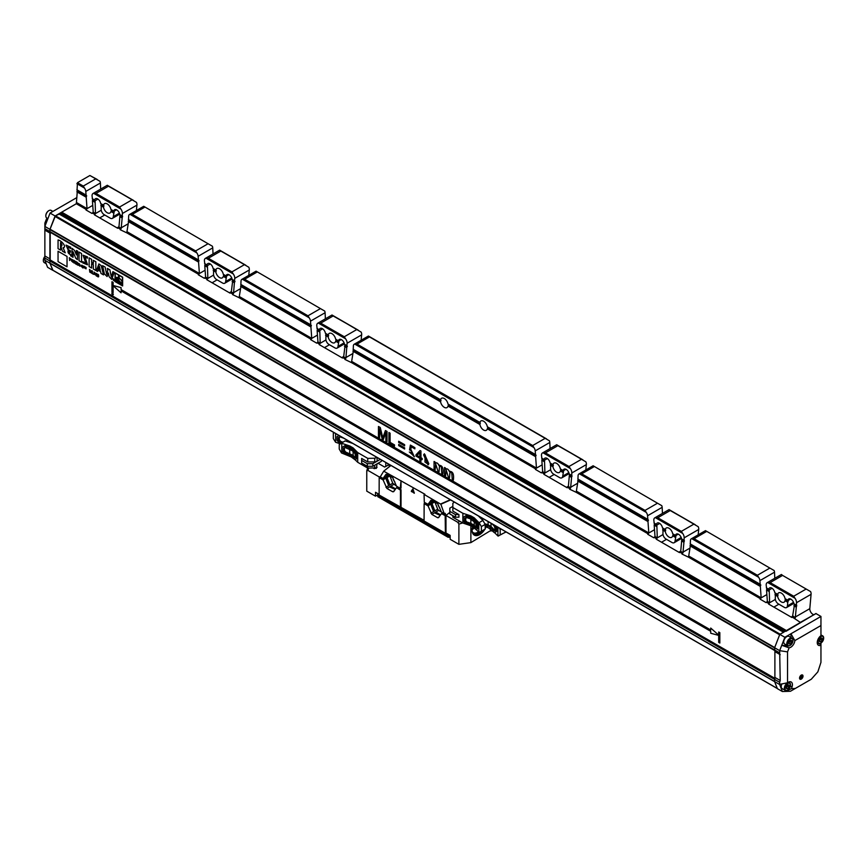 <?xml version="1.0" encoding="UTF-8"?>
<svg xmlns="http://www.w3.org/2000/svg" width="867" height="867" viewBox="0 0 867 867"><rect width="100%" height="100%" fill="white"/><g stroke="black" fill="none" stroke-linecap="round" stroke-linejoin="round"><path stroke-width="1.3" d="M505.873 532.067L497.929 535.979L497.929 527.244M494.418 532.696L496.618 531.46L494.418 532.696L487.221 526.843L487.221 525.348L490.148 527.038L494.092 531.059L494.916 530.517M490.148 528.534L490.148 527.038M495.967 526.106L496.618 527.808L495.718 528.296L494.569 525.294M496.618 531.46L496.618 527.808M494.558 532.631L497.929 535.979M485.195 526.453L490.375 528.751M498.146 536.099L505.808 531.991M501.072 529.054L500.183 529.553L500.183 534.928M500.183 529.553L499.305 528.036M495.718 531.904L495.718 528.296M491.914 523.766L494.092 525.901L494.916 528.003L494.916 530.615L494.092 531.059M487.221 526.843L485.195 526.139M485.195 524.698L487.221 525.348M480.383 518.011L484.176 519.3M491.025 523.256L491.025 526.475L494.916 530.463M488.099 521.566L488.099 524.784L491.025 526.475M484.794 523.733L488.099 524.784M470.857 519.225L470.857 523.321L466.923 522.053L466.088 522.573L464.636 520.796L464.636 518.195L466.088 517.382L470.044 518.748L470.044 517.48L465.46 516.017L463.216 517.35L466.251 515.486L470.857 516.96L470.857 515.887L462.88 513.297L452.856 507.509L452.856 503.348L454.254 502.026M474.227 521.49L474.227 525.261L470.857 523.321M470.044 518.748L475.701 522.931L476.536 527.667L475.701 528.122L476.536 527.57L474.227 525.261M466.143 517.404L465.514 520.33L466.923 522.053M465.514 517.762L464.636 518.195M464.636 520.796L465.514 520.33M475.701 528.122L473.415 525.781L466.088 522.573M473.415 520.699L473.415 519.431L470.044 517.48M476.059 529.639L478.205 528.437L476.059 529.639L473.415 527.06L473.415 525.781M473.415 527.06L470.044 525.109L470.044 523.841M477.359 528.859L477.359 525.51L476.059 522.129L473.415 519.431M470.044 525.109L465.46 523.527L463.216 520.688L463.216 517.35M478.205 528.437L478.205 525.055L477.359 525.51M476.059 522.129L476.883 521.62L478.205 525.055M485.195 529.098L479.115 532.403L485.195 529.098L485.195 524.437L481.358 526.562L479.115 522.671L482.876 520.417L485.195 524.437M481.358 531.103L481.358 526.562M470.857 516.96L474.227 518.91L474.227 517.837L470.857 515.887M466.251 515.486L465.46 516.017M474.227 518.91L476.883 521.62M478.346 515.93L482.876 520.417M473.859 527.494L470.857 525.575M479.115 532.403L476.146 529.596M478.833 532.24L478.833 522.508L474.227 517.837M470.857 525.76L462.88 523.029L462.88 513.297M462.88 523.029L452.856 517.241L452.856 515.681M458.936 514.597L455.468 514.597L455.468 517.187L458.936 517.187L458.936 514.597L452.856 511.086L452.856 507.509M455.468 514.597L449.832 511.335L449.832 508.138L452.856 506.393M455.468 517.187L449.832 513.936L449.832 511.335M58.046 251.246L58.046 261.628L67.03 266.819L67.052 256.426L58.046 251.246L67.03 256.437L67.03 266.819M60.538 250.097L58.046 248.656L58.067 239.942C61.774 240.549 67.138 247.453 63.096 247.691L65.263 252.796L62.435 251.181L60.69 245.903C62.457 245.87 62.413 244.765 60.538 242.597L60.538 250.097L60.56 242.587M64.006 247.659L63.063 247.702L65.263 252.796M58.046 239.953C61.752 240.56 67.117 247.463 63.063 247.702M61.644 246.098L60.69 245.903L61.655 246.087M68.255 247.236L68.114 249.468L70.476 250.834L70.476 252.124L68.092 250.769C67.702 252.59 68.623 253.923 70.856 254.746L70.834 256.036L66.033 245.133L70.747 247.258L70.726 248.558L68.19 247.29L68.092 249.49L70.476 250.834M70.455 250.845L70.455 252.134M68.092 250.769C67.68 252.6 68.601 253.933 70.834 254.757L70.856 254.746M70.834 254.757L70.834 256.036M66.055 245.112L70.747 247.258M70.726 247.268L70.726 248.558M69.577 260.501L69.577 259.32L70.66 259.916L69.598 258.203L70.823 258.897L69.306 257.716L69.598 259.309M70.628 259.623L69.577 258.214M70.801 258.919L69.284 257.737M71.614 261.162L71.614 259.591L72.839 260.534L72.698 261.801L71.614 261.162L71.625 259.591M72.709 262.192C73.522 260.761 73.088 259.786 71.397 259.276L72.947 262.116M71.419 259.266L71.43 259.255C73.11 259.775 73.543 260.75 72.741 262.181M72.709 261.801L71.636 261.14M75.082 261.997L73.955 261.552L73.955 260.685M73.923 261.563L73.923 260.707L75.061 262.007L73.955 261.552M73.923 263.015L73.923 261.856L75.613 263.98L74.79 262.333C75.884 262.051 75.494 261.357 73.63 260.241L73.955 261.845M73.63 260.241L73.652 260.23C75.527 261.346 75.906 262.04 74.811 262.322L75.613 263.98M76.426 250.487L77.672 251.202L77.391 259.645L75.722 258.214L73.045 251.733L73.045 257.315L71.798 256.589L72.124 248.374L74.584 250.541L76.426 254.909L76.448 250.476L77.705 251.192L77.401 259.634M73.066 251.723L73.045 257.315M72.145 248.363L74.605 250.53L76.448 254.898M76.404 262.159L76.708 264.619L76.73 262.311L77.466 262.441L76.404 262.159M76.708 264.619L76.708 262.322M77.445 262.452L75.667 261.422M77.607 263.254L77.878 265.291L77.9 263.395M77.878 265.291L77.878 263.416M78.539 264.782L79.493 265.129C78.193 262.907 78.355 262.734 79.981 264.608L79.959 264.63C78.333 262.744 78.171 262.918 79.471 265.139L78.236 264.663L80.024 265.801C78.691 263.828 78.572 263.395 79.666 264.489L79.959 264.63C78.333 262.744 78.171 262.918 79.471 265.139L78.258 264.652L79.862 266.18M78.691 263.579L79.666 264.489M78.258 264.652L80.046 265.779C78.713 263.817 78.594 263.384 79.688 264.478M81.531 262.213L79.038 260.772L79.038 252.069L81.552 253.5L81.552 262.202L81.531 253.511L79.038 252.069M80.284 265.584L81.151 266.061M81.671 266.592L82.636 266.938C81.335 264.717 81.498 264.543 83.113 266.429L83.091 266.44C81.476 264.554 81.314 264.728 82.614 266.949L81.368 266.472L83.156 267.61C81.823 265.638 81.704 265.204 82.809 266.299L83.091 266.44C81.476 264.554 81.314 264.728 82.614 266.949L81.39 266.462L83.189 267.6C81.845 265.627 81.736 265.194 82.831 266.288M82.972 268.011L81.39 266.462M81.834 265.389L82.809 266.299M84.283 267.838L84.695 266.635L83.666 266.039L84.077 267.719L84.305 266.592M84.717 266.83L83.666 266.039M87.437 256.892L87.415 258.193L84.988 257.011L87.502 264.793L82.766 262.929L82.766 261.639L85.833 263.156L83.059 255.212L87.437 256.892L87.415 258.193M84.999 257L87.524 264.782M82.766 261.639L85.822 263.156M83.08 255.201L87.415 256.903M84.825 266.711L84.825 268.152L85.042 267.025L86.061 268.857L86.082 267.404L85.454 268.217L85.161 266.873M85.02 268.261L85.02 267.036M85.551 268.564L85.866 267.545M86.061 268.857L86.082 267.404M85.454 268.217L85.139 266.884M91.631 263.644L91.631 268.011L89.117 266.592L89.138 257.878L91.631 259.32L91.631 262.365L93.354 263.351M89.117 257.889L91.609 259.331L91.609 262.376L93.322 263.362L93.322 260.317L95.825 261.769L95.825 270.461L93.322 269.019L93.322 264.652L91.609 263.655L91.609 268.033M93.322 260.317L95.847 261.747L95.825 270.461M98.361 269.128L100.247 270.211L99.347 266.169L98.361 269.128L100.269 270.201M99.326 266.136L98.383 269.117M98.036 270.114L97.548 271.458L96.41 270.797L98.914 263.915L101.211 265.616L103.531 274.882L101.016 273.463L100.583 271.609L98.014 270.125L97.548 271.458M98.914 263.915L101.211 265.616M101.19 265.627L103.509 274.904M104.354 273.885L102.631 265.67L105.145 267.112L106.674 274.232L107.757 270.515L107.356 268.423L109.881 269.854L111.323 277.017L112.894 271.62L114.173 272.336L111.756 279.402L109.101 276.703L108.397 272.997L107.107 276.551L104.354 273.885M102.609 265.681L105.145 267.112M105.124 267.134L106.641 274.243M107.356 268.423L109.881 269.854M109.86 269.865L111.355 277.05M112.894 271.62L114.151 272.346L111.756 279.402M108.364 272.975L107.107 276.551M113.599 278.914L114.097 280.659M112.981 278.675L114.238 280.832M113.436 279.217L113.772 279.759M114.021 280.594L113.263 280.149L113.263 278.979L113.761 279.9M113.263 278.979L113.924 279.933M118.562 280.247L118.584 279.608L119.137 280.561M118.725 279.662L119.126 278.209C121.965 280.409 122.724 282.176 121.413 283.509L118.346 280.886L118.367 277.765L118.703 279.673L119.158 278.199M118.346 280.886L118.346 277.776M121.618 283.411L118.367 280.875M118.259 277.743L118.259 280.854L118.259 277.743M118.28 280.832L117.999 277.624M117.858 277.581L117.858 280.68L117.858 277.581M117.89 280.67L117.641 277.505M117.511 277.473L117.511 280.561L117.511 277.473M117.305 280.518L117.305 277.429M117.143 280.485L116.98 277.375M116.796 277.375L116.655 280.464L116.796 277.375M116.817 280.442L116.655 277.386M116.438 277.418L116.416 280.485L116.438 277.418M116.438 280.485L116.395 277.429M120.188 282.317L121.282 283.542L116.395 280.724L120.188 282.317M121.304 283.531L116.416 280.702M116.145 277.516L116.145 280.344L116.145 277.516M116.167 280.323L116.102 277.548M122.496 285.677L115.224 281.482L115.224 273.083L118.486 274.991L118.551 277.689L115.95 277.332L121.781 283.574M121.282 283.758C123.006 282.479 122.29 280.572 119.137 278.036L119.213 275.381L122.475 277.299L122.475 285.687L115.203 281.493L115.203 273.094M121.304 283.747C123.027 282.469 122.312 280.561 119.158 278.025L119.191 275.403M122.626 285.958L122.659 277.191L115.051 272.834L115.051 281.58L122.626 285.958L122.659 277.191M122.626 277.212L115.051 272.834M118.541 277.668L115.972 277.321M89.507 269.409L89.789 272.173L89.81 269.951L90.71 272.704L91.382 270.894L91.674 273.235L91.674 270.634L90.591 272.26L89.951 269.67M89.789 272.173L89.789 269.962M90.71 272.704L91.36 270.905M91.653 273.246L91.674 270.634M90.612 272.249L89.973 269.659M92.119 270.916L92.119 273.517L93.517 274.319L92.433 273.365L92.433 271.078M93.517 274.319L92.433 273.365M92.411 273.376L92.411 271.089M94.08 273.907C95.121 274.644 95.132 274.481 94.091 273.441L94.069 273.452C95.11 274.503 95.099 274.655 94.059 273.918L93.766 273.788C95.348 275.175 95.478 274.958 94.135 273.116L94.254 272.487L95.175 272.997L94.026 272.054L94.091 273.441C95.11 274.503 95.099 274.655 94.059 273.918L93.788 273.766C95.37 275.164 95.5 274.937 94.156 273.105L94.275 272.476M94.156 273.105L94.135 273.116C95.478 274.958 95.348 275.175 93.766 273.788L93.788 273.766M95.175 272.997L94.026 272.054M96.389 275.067L95.695 274.666L96.389 273.896L96.389 275.067L95.717 274.644L96.421 273.885M96.671 276.139L96.692 273.528L95.413 274.503L96.389 275.977L96.692 275.511M96.974 275.695L96.443 273.419M97.689 276.27L97.7 274.557C98.61 275.706 98.6 276.27 97.668 276.291L98.242 276.703L97.7 274.557M97.332 274.503C97.299 276.508 97.733 277.245 98.643 276.736C98.665 274.676 98.231 273.939 97.332 274.503L97.559 274.221M98.665 276.725L98.665 276.725C98.686 274.666 98.253 273.929 97.364 274.492M113.23 294.108L111.8 293.328L112.612 295.56L113.339 294.357L111.81 293.328M112.634 295.539L113.209 294.119M113.1 292.764L113.1 285.752L121.066 292.818L121.066 290.878L710.723 631.306L710.723 633.257L718.689 635.392L718.689 642.393L719.838 643.032L719.838 632.65L718.689 632.021L718.689 635.132L710.723 628.066L710.723 630.016L121.066 289.578L121.066 287.627L113.1 285.492L113.1 282.382L111.973 281.732L111.973 292.114L113.1 292.764L113.122 285.774M111.973 281.732L113.122 282.371L113.122 285.481L121.087 287.616L121.087 289.567L710.723 629.984M121.066 292.818L121.087 290.889M719.816 643.043L719.838 632.65L718.689 632.021M718.689 635.099L710.723 628.066M378.445 436.87L378.467 426.488L380.234 427.529L382.791 437.889L385.425 430.531L387.018 431.452L387.018 441.823L385.869 441.162L385.869 432.481L383.257 439.656L382.195 439.038L379.594 428.699L379.594 437.542L378.445 436.87M379.594 437.542L379.616 428.688M383.257 439.656L385.902 432.47M387.018 441.823L387.018 431.452M385.425 430.531L387.04 431.441M378.467 426.488L380.255 427.518L382.813 437.878M388.893 442.907L388.915 432.514L390.085 433.218L390.085 442.365L394.507 444.923L394.507 446.147L388.893 442.907M394.507 446.147L394.507 444.923M390.085 442.365L394.528 444.912M390.085 433.218L390.107 442.354M388.915 432.514L390.107 433.197M398.679 442.452L404.607 445.876L404.607 444.695L398.679 441.26L398.679 442.452M404.629 445.866L404.607 444.695M404.629 444.673L398.679 441.26M409.322 451.978L413.494 455.619L410.795 450.45L409.517 449.908L410.384 445.074L414.86 447.665L414.86 448.878L411.272 446.808L410.785 449.323L414.328 456.822L410.481 452.541M411.294 446.798L410.806 449.301L414.35 456.811M414.86 448.878L414.881 447.643L410.384 445.074M410.503 452.52L413.505 455.619M419.834 452.444L419.834 457.126L417.027 455.5L419.834 452.444M419.866 457.104L417.049 455.478L419.866 452.433M420.939 461.407L420.939 458.925L422.153 459.629L422.153 458.459L420.939 457.754L420.939 451.035L420.04 450.515L415.943 454.872L415.943 456.042L419.834 458.285L419.834 460.778L420.961 461.396L420.961 458.914M422.153 459.629L422.175 458.448L420.961 457.743L420.939 451.035M420.062 450.504L420.961 451.024M398.679 445.605L404.629 449.019L404.629 447.827L398.701 444.403L398.679 445.605M404.607 449.03L404.629 447.827M404.607 447.838L398.679 444.413M427.258 463.661L424.96 461.992L425.177 454.969L427.247 463.672L424.938 462.003L425.198 454.969M423.616 454.872L428.038 464.875L428.818 463.791L424.397 453.799L423.616 454.872M428.06 464.864L428.84 463.78L424.397 453.799M434.064 461.472L434.064 468.982L435.169 469.621L435.668 463.845L437.933 471.225L439.038 471.854L439.493 466.067L441.292 466.782L441.791 473.447L442.885 474.076C443.644 468.082 442.311 465.189 438.865 465.384C437.857 463.097 436.578 462.339 435.05 463.097L435.05 462.035L434.064 461.472L435.05 462.035M435.678 463.834L435.169 469.621M439.504 466.056L439.038 471.854M439.244 465.07L438.865 465.384C442.333 465.178 443.666 468.072 442.907 474.065L442.885 474.076M435.386 462.815L435.071 462.024M438.886 465.373C437.878 463.086 436.6 462.328 435.071 463.076M444.522 467.508L444.522 475.029L445.627 475.658L446.137 469.881L448.391 477.262L449.496 477.901L449.951 472.103L451.75 472.818L452.249 479.484L453.343 480.123C454.102 474.13 452.769 471.225 449.323 471.42C448.315 469.145 447.036 468.375 445.508 469.134L444.543 467.497L445.53 468.061L445.53 469.123C447.058 468.364 448.337 469.123 449.344 471.41L449.724 471.095M445.649 475.647L446.147 469.871M449.962 472.092L449.496 477.901M449.344 471.41C452.791 471.214 454.135 474.108 453.365 480.112L453.343 480.123M473.36 527.201A8.627 4.985 -60 0 1 472.309 528.014M474.412 528.025A9.104 5.256 -60 0 1 472.114 529.574M478.465 531.883A9.104 5.256 -60 0 1 473.328 532.696A9.104 5.256 -60 0 1 472.287 531.72M479.624 532.143A9.743 5.625 -60 0 1 478.335 533.021A9.743 5.625 -60 0 1 472.688 532.891M480.914 531.46A10.328 5.961 -60 0 1 473.729 534.278M485.585 526.583A10.328 5.961 -60 0 1 485.195 527.461M483.764 529.932A10.328 5.961 -60 0 1 474.227 534.636A10.328 5.961 -60 0 1 472.092 530.062M377.817 493.616L377.99 496.693M448.055 534.17L448.001 535.026L377.687 494.428L377.665 495.469L447.99 536.077L448.044 537.237L377.795 496.672M450.146 537.237L448.087 537.237L450.146 537.182M486.116 526.768A10.729 6.188 -60 0 1 485.195 528.664M484.816 529.325A10.729 6.188 -60 0 1 476.633 535.633A10.729 6.188 -60 0 1 472.092 530.225A10.729 6.188 -60 0 1 472.602 526.768M376.755 467.638L376.148 468.44L373.482 468.213M374.23 468.7L373.677 468.223M442.192 512.625L441.986 513.275L445.974 515.735L445.974 532.967L450.136 535.372L450.179 539.307L458.892 544.335L470.879 542.612L490.917 530.387L490.928 531.038L490.364 530.712M449.54 535.026L448.001 535.026L447.99 536.077L450.136 536.077M395.569 488.977A9.136 5.278 60 0 1 391.483 486.474L395.645 488.869M395.233 489.454L390.313 487.243L391.483 486.474M387.354 478.346L389.597 484.122A9.136 5.278 60 0 1 387.354 478.346L386.129 479.137L388.318 484.761L389.597 484.122M440.512 514.922A9.136 5.278 60 0 1 436.426 512.419L440.588 514.814M440.176 515.399L435.256 513.188L436.426 512.419M470.879 542.612L470.879 525.77M492.044 530.387L490.928 531.038M377.058 467.183L376.18 468.429M389.879 464.864L389.24 464.56M380.071 476.644L379.681 477.197L367.922 470.413L366.763 470.911L366.763 491.145L375.476 496.173L377.665 494.916M375.476 496.173L375.519 493.345L376.43 492.814M394.897 482.041A5.245 3.024 60 0 1 392.881 477.76M396.555 487.633L393.661 491.697L392.686 491.784L386.91 488.446L383.116 479.971L379.193 477.652L379.128 495.024L424.071 520.319M389.944 476.048L392.74 483.244L396.447 486.04M379.909 477.327L379.356 477.674L379.909 477.327L383.68 479.635L383.68 478.075L388.719 475.344M439.84 507.986A5.245 3.024 60 0 1 437.824 503.705M445.974 532.967L445.4 533.281L445.172 515.67L441.455 513.6L438.594 517.642L437.629 517.729L431.842 514.391L438.659 510.403L441.39 511.985M458.892 544.335L458.892 524.112L457.733 522.259L460.214 521.49M387.993 474.921L387.354 475.831A9.136 5.278 60 0 1 387.647 474.726M387.354 475.831L386.129 476.482L387.451 474.607M414.242 492.608L411.868 490.863L412.974 488.945M375.519 493.345L375.519 492.293L379.128 494.374M449.041 534.733L445.475 533.248M424.071 520.883L400.532 507.293M379.128 494.938L377.817 494.179M432.297 504.301L434.54 510.067A9.136 5.278 60 0 1 432.297 504.301L431.072 505.093L433.251 510.706L434.54 510.067M445.4 533.281L424.071 520.969L424.136 503.608L428.049 505.916L431.842 514.391M430.877 513.177L437.683 509.189L438.659 510.403M396.512 487.655L400.456 490.115L400.456 507.336M432.936 500.866L432.297 501.776A9.136 5.278 60 0 1 432.59 500.671M432.297 501.776L431.072 502.427L432.395 500.552M437.683 509.189L434.887 501.993M444.5 513.741L445.129 513.297L445.974 515.475L457.733 522.259M445.974 515.475L449.832 512.364M390.941 465.471L383.68 471.225L380.255 476.872L383.073 478.421L385.934 474.379L386.91 474.292L392.686 477.63L396.479 486.105L400.229 488.403L401.031 480.719L401.031 487.969L400.456 488.284L401.031 487.969M412.941 488.836L414.318 493.236L411.294 491.177L412.941 488.836M424.852 503.272L424.299 503.619L424.852 503.272L428.623 505.58L428.536 504.074M397.249 486.68L397.043 487.33M397.064 487.319L401.031 489.779L401.031 507.022M383.691 471.204L390.844 465.416L383.723 471.193L424.852 494.212L424.071 494.678L424.299 502.296L428.016 504.366L431.062 500.151L437.629 503.575L441.422 512.05L444.272 513.828L440.859 504.236L450.623 499.934M424.852 494.212L424.299 494.548L440.859 504.236M801.823 675.848L800.848 676.347L800.761 678.352L802.268 676.596L801.823 675.848M800.577 678.785A1.853 1.073 120 0 0 802.604 676.423A1.853 1.073 120 0 0 800.696 676.087A1.853 1.073 120 0 0 800.577 678.785M800.512 677.149L801.726 677.853M801.368 676.087L802.268 676.596M823.195 640.279A3.977 2.298 120 0 0 823.65 638.242A3.977 2.298 120 0 0 820.843 636.627A3.977 2.298 120 0 0 818.036 641.482A3.977 2.298 120 0 0 820.843 643.108A3.977 2.298 120 0 0 823.195 640.279M822.284 638.188L822.198 640.106L820.756 641.786L819.391 641.547L819.488 639.629L820.93 637.949L822.284 638.188M820.702 643.184A4.368 2.525 -60 0 1 820.561 643.271A4.368 2.525 -60 0 1 818.372 643.487A4.368 2.525 -60 0 1 817.559 640.572M819.814 636.671A4.368 2.525 -60 0 1 822.74 635.923A4.368 2.525 -60 0 1 823.65 637.917A4.368 2.525 -60 0 1 823.65 638.09M820.789 638.101L820.735 639.261L822.198 640.106M820.735 639.261L819.434 640.778M819.423 641.016L820.756 641.786M339.03 435.505L337.035 436.686L338.975 435.472M335.583 433.511L335.583 442.246L340.287 443.839M334.207 432.72L333.329 433.229L334.163 432.698M389.294 464.528L384.655 467.075L389.283 464.517M378.055 463.26L384.655 467.075M333.329 433.229L333.329 438.604L335.583 442.246M385.782 462.49L385.782 466.424M387.256 463.346L388.741 464.799M377.091 457.483L377.091 460.561A2.384 1.376 180 0 1 376.397 461.537A2.384 1.376 180 0 1 374.717 461.938L367.738 461.938L361.647 458.426L361.647 463.021L367.294 466.283L372.832 466.283L381.35 461.363L381.35 459.933M337.035 436.686L337.035 440.295L339.29 443.145L340.644 443.611M342.053 442.712L339.842 442.007L338.412 440.252L339.3 439.688L339.3 437.206L338.412 437.64L338.412 440.252M338.412 437.64L339.842 436.849L343.625 438.149M351.904 443.156L351.363 442.614M339.3 439.688L340.742 441.455L339.842 442.007M342.931 442.159L340.742 441.455M347.537 441.737L347.537 440.414M339.907 436.87L339.3 437.206M350.474 442.69L350.474 442.105M344.383 450.396L344.383 447.827L343.516 448.261L343.516 450.873L344.383 450.396L345.803 452.13L353.107 455.338L353.107 451.566M349.737 453.387L349.737 449.29M345.023 447.47L344.383 447.827M353.107 455.338L355.416 457.635M343.516 448.261L344.968 447.459L352.295 450.775L354.581 453.007L355.416 455.132L355.416 457.733L354.581 458.188L355.372 457.657M345.803 452.13L344.968 452.639L343.516 450.873M344.968 452.639L348.924 453.907L354.581 458.188M348.924 453.907L348.924 455.186L354.939 459.716L357.074 458.502L354.939 459.716M352.295 455.858L352.295 457.126M344.34 446.082L342.097 447.415L345.131 445.551L344.34 446.082L348.924 447.545L348.924 448.824M348.924 447.545L352.295 449.496L352.295 450.775M342.097 447.415L342.097 450.764L344.34 453.593L348.924 455.186M356.229 455.576L354.939 452.195L355.763 451.696L357.074 455.121L356.229 455.576L356.229 458.925M352.295 449.496L354.939 452.195M339.235 444.511L345.131 440.891L339.235 444.511L339.235 449.052L341.479 452.942L352.739 457.559M357.074 455.121L357.074 458.502M355.763 451.696L353.107 448.976L345.131 445.551M352.782 443.438L345.131 440.891M341.479 443.21L349.737 445.963L353.107 447.903L353.107 448.976M349.737 445.963L349.737 447.036M341.761 443.373L341.761 453.105M355.026 459.673L357.713 462.306L367.738 468.093L376.397 467.887L377.091 463.823M353.107 447.903L357.713 452.585L357.713 462.306M357.713 452.585L367.738 458.372L374.717 458.231L376.874 457.353M367.738 458.372L367.738 461.938M367.738 466.283L367.738 468.093M361.647 460.431L367.294 463.682L367.294 466.283M367.294 463.682L372.832 463.682L372.832 466.283M372.832 463.682L380.342 459.347M792.525 642.555A3.977 2.298 120 0 0 792.98 640.518A3.977 2.298 120 0 0 790.173 638.892A3.977 2.298 120 0 0 787.355 643.758A3.977 2.298 120 0 0 790.173 645.384A3.977 2.298 120 0 0 792.525 642.555M791.614 640.453L791.528 642.371L790.075 644.062L788.721 643.813L788.807 641.894L790.26 640.214L791.614 640.453M792.07 638.188L788.981 636.411A4.368 2.525 120 0 0 784.613 638.925A4.368 2.525 120 0 0 784.613 643.975L787.702 645.752A4.368 2.525 -60 0 1 787.702 640.713A4.368 2.525 -60 0 1 792.07 638.188A4.368 2.525 -60 0 1 792.98 640.193A4.368 2.525 -60 0 1 792.969 640.355M790.032 645.46A4.368 2.525 -60 0 1 789.891 645.547A4.368 2.525 -60 0 1 787.702 645.752M790.119 640.377L790.065 641.537L791.528 642.371M790.065 641.537L788.753 643.054M788.742 643.292L790.075 644.062M45.821 215.796A3.977 2.298 -60 0 1 45.821 215.634A3.977 2.298 -60 0 1 48.628 210.768A3.977 2.298 -60 0 1 48.769 210.692M52.887 211.429L51.099 210.388A4.368 2.525 120 0 0 48.91 210.605A4.368 2.525 120 0 0 45.821 215.959A4.368 2.525 120 0 0 46.731 217.964L47.891 218.636M816.01 613.598L800.317 622.376L792.416 617.163L794.54 604.483L793.934 603.768A4.368 2.525 -120 0 0 791.799 599.823A4.368 2.525 -120 0 0 788.721 598.934A4.368 2.525 -120 0 0 787.875 600.267L785.307 599.054L785.068 600.701A5.397 3.121 60 0 1 784.05 602.207A5.397 3.121 60 0 1 780.311 601.167A5.397 3.121 60 0 1 777.634 596.409L778.024 594.849L774.827 592.735A4.368 2.525 -120 0 0 772.692 588.791A4.368 2.525 -120 0 0 769.614 587.902A4.368 2.525 -120 0 0 768.769 589.235L766.58 588.249L766.19 585.225A4.769 2.753 -120 0 1 767.165 582.689L781.416 574.474L782.576 575.406L770.113 582.602L767.685 582.505A4.769 2.753 -120 0 0 767.165 582.689M120.881 209.077L93.56 193.298L95.988 193.406L119.581 207.029L120.881 209.077A4.769 2.753 60 0 1 122.377 213.52L122.323 216.284L119.809 214.561A4.368 2.525 -120 0 0 117.674 210.616A4.368 2.525 -120 0 0 114.596 209.727A4.368 2.525 -120 0 0 113.75 211.071L111.54 210.052L110.943 211.494A5.397 3.121 60 0 1 109.925 213A5.397 3.121 60 0 1 106.186 211.971A5.397 3.121 60 0 1 103.509 207.202L103.899 205.652L100.702 203.528A4.368 2.525 -120 0 0 98.567 199.583A4.368 2.525 -120 0 0 95.489 198.695A4.368 2.525 -120 0 0 94.644 200.039L92.823 199.247L92.411 200.797L93.192 211.591A4.368 2.525 60 0 1 93.203 212.177L91.978 213.423L86.006 209.977L87.036 208.622L85.79 191.423A4.368 2.525 -120 0 0 84.489 188.063L83.275 186.069L95.738 178.873L100.019 181.333A4.368 2.525 -120 0 1 100.399 182.991L100.659 189.093M136.39 210.518L136.986 204.493A4.769 2.753 60 0 0 136.487 202.39L107.811 185.571L108.451 186.21L95.988 193.406M207.43 265.421L207.852 278.415L206.823 279.727L230.08 293.154L231.305 291.951L232.768 280.149L232.161 279.434A4.368 2.525 -120 0 0 230.026 275.489A4.368 2.525 -120 0 0 226.948 274.601A4.368 2.525 -120 0 0 226.103 275.934L223.892 274.926L223.296 276.356A5.397 3.121 60 0 1 222.277 277.873A5.397 3.121 60 0 1 218.538 276.833A5.397 3.121 60 0 1 215.861 272.075L216.251 270.515L213.054 268.402A4.368 2.525 -120 0 0 210.919 264.457A4.368 2.525 -120 0 0 207.842 263.568A4.368 2.525 -120 0 0 206.996 264.901L205.176 264.121L204.764 265.67L205.555 276.454A4.368 2.525 60 0 1 205.555 277.039L204.33 278.285L198.37 274.839L199.399 273.528L198.142 256.285A4.368 2.525 -120 0 0 196.842 252.926L195.628 250.931L208.091 243.735L212.372 246.206A4.368 2.525 -120 0 1 212.751 247.854L213.022 253.955M248.753 275.392L249.349 269.355A4.769 2.753 60 0 0 248.84 267.264L220.164 250.433L220.803 251.072L208.34 258.268L205.912 258.171A4.769 2.753 -120 0 0 205.392 258.355A4.769 2.753 -120 0 0 204.417 260.891L204.807 263.915L207.105 265.237M319.782 330.294L320.205 343.278L319.175 344.589L342.443 358.017L343.657 356.814L345.131 345.012L344.513 344.297A4.368 2.525 -120 0 0 342.378 340.352A4.368 2.525 -120 0 0 339.3 339.463A4.368 2.525 -120 0 0 338.455 340.796L336.244 339.788L335.648 341.23A5.397 3.121 60 0 1 334.629 342.736A5.397 3.121 60 0 1 330.891 341.706A5.397 3.121 60 0 1 328.214 336.938L328.615 335.388L325.407 333.264A4.368 2.525 -120 0 0 323.272 329.319A4.368 2.525 -120 0 0 320.194 328.43A4.368 2.525 -120 0 0 319.349 329.763L317.528 328.983L317.127 330.533L317.907 341.327A4.368 2.525 60 0 1 317.907 341.912L316.693 343.148L310.722 339.701L311.752 338.358L310.494 321.158A4.368 2.525 -120 0 0 309.194 317.799L307.98 315.794L320.443 308.598L324.724 311.069A4.368 2.525 -120 0 1 325.103 312.727L325.374 318.828M361.106 340.254L361.702 334.228A4.769 2.753 60 0 0 361.192 332.126L332.516 315.306L333.156 315.946L320.692 323.142L318.265 323.033A4.769 2.753 -120 0 0 317.745 323.228A4.769 2.753 -120 0 0 316.78 325.754L317.17 328.777L319.457 330.099M570.302 468.548L542.98 452.769L545.408 452.867L569.001 466.5L570.302 468.548A4.769 2.753 60 0 1 571.797 472.992L571.732 475.755L569.229 474.032A4.368 2.525 -120 0 0 567.094 470.087A4.368 2.525 -120 0 0 564.005 469.199A4.368 2.525 -120 0 0 563.171 470.532L560.949 469.524L560.353 470.965A5.397 3.121 60 0 1 559.345 472.472A5.397 3.121 60 0 1 555.606 471.442A5.397 3.121 60 0 1 552.929 466.674L553.319 465.124L550.111 463A4.368 2.525 -120 0 0 547.977 459.055A4.368 2.525 -120 0 0 544.899 458.166A4.368 2.525 -120 0 0 544.053 459.499L542.233 458.719L541.832 460.269L542.612 471.063A4.368 2.525 60 0 1 542.612 471.648L541.398 472.883L535.427 469.437L536.456 468.082L535.21 450.894A4.368 2.525 -120 0 0 533.909 447.535L532.696 445.53L545.159 438.334L549.429 440.804A4.368 2.525 -120 0 1 549.808 442.463L550.079 448.564M585.81 469.99L586.406 463.964A4.769 2.753 60 0 0 585.897 461.862L557.221 445.031L557.871 445.681L545.408 452.867M682.654 533.411L655.333 517.632L657.76 517.74L681.354 531.363L682.654 533.411A4.769 2.753 60 0 1 684.15 537.854L684.085 540.618L681.581 538.895A4.368 2.525 -120 0 0 679.446 534.95A4.368 2.525 -120 0 0 676.368 534.072A4.368 2.525 -120 0 0 675.523 535.405L673.312 534.397L672.705 535.828A5.397 3.121 60 0 1 671.697 537.334A5.397 3.121 60 0 1 667.958 536.305A5.397 3.121 60 0 1 665.282 531.536L665.672 529.986L662.464 527.862A4.368 2.525 -120 0 0 660.34 523.917A4.368 2.525 -120 0 0 657.251 523.039A4.368 2.525 -120 0 0 656.406 524.372L654.585 523.581L654.184 525.131L654.964 535.925A4.368 2.525 60 0 1 654.975 536.51L653.751 537.757L647.779 534.31L648.809 532.956L647.562 515.757A4.368 2.525 -120 0 0 646.262 512.397L645.048 510.403L657.511 503.207L661.781 505.678A4.368 2.525 -120 0 1 662.171 507.325L662.431 513.427M698.163 534.863L698.759 528.827A4.769 2.753 60 0 0 698.26 526.724L669.573 509.904L670.224 510.544L657.76 517.74M768.877 589.571L766.948 588.455L766.536 590.004L767.328 600.798A4.368 2.525 60 0 1 767.328 601.384L766.103 602.619L760.131 599.173L761.161 597.818L759.915 580.63A4.368 2.525 -120 0 0 758.614 577.27L757.4 575.265L769.863 568.069L774.144 570.54A4.368 2.525 -120 0 1 774.524 572.187L774.784 578.289M813.69 614.649A4.368 2.525 60 0 1 809.811 608.656L811.122 593.7A4.769 2.753 60 0 0 810.612 591.597L782.576 575.406M769.202 589.755L769.625 602.749L768.596 604.061L791.853 617.488L792.416 617.163M769.863 568.069L705.51 530.647M760.381 584.661L690.295 544.194L690.425 540.509A4.368 2.525 60 0 1 691.324 538.808A4.368 2.525 60 0 1 691.725 538.645L694.066 538.7L706.529 531.504M775.044 593.126L777.634 594.361A5.397 3.121 60 0 1 778.653 592.844A5.397 3.121 60 0 1 782.641 594.123A5.397 3.121 60 0 1 785.068 598.642L785.307 599.054M770.113 582.602L793.706 596.225L795.006 598.273A4.769 2.753 60 0 1 796.502 602.728L796.448 605.48L794.15 604.158M787.984 600.603L787.409 605.881A4.368 2.525 60 0 1 786.521 607.572A4.368 2.525 60 0 1 784.332 607.355L778.371 603.909A4.368 2.525 60 0 1 775.282 598.88L775.401 593.342L778.024 594.849L775.401 593.342M788.287 600.777L785.665 599.26M816.01 613.468L785.957 631.339M684.085 540.618L683.023 552.127A4.368 2.525 -120 0 0 683.023 552.702L681.993 554.056L688.517 557.178L690.598 544.378L760.738 584.867M656.85 524.893L657.273 537.876L656.243 539.187L679.5 552.615L680.725 551.379L681.798 539.296M571.732 475.755L570.67 487.254A4.368 2.525 -120 0 0 570.659 487.839L569.641 489.194L576.165 492.315L578.246 479.505L648.386 520.005M544.498 460.019L544.92 473.014L543.891 474.325L567.148 487.753L568.362 486.55L569.446 474.422M320.692 323.142L344.297 336.764L345.597 338.813A4.769 2.753 60 0 1 347.093 343.256L345.955 357.518A4.368 2.525 -120 0 0 345.955 358.104L344.925 359.458L351.46 362.579L353.53 349.769L440.967 400.251L353.227 349.596L353.368 345.9A4.368 2.525 60 0 1 354.256 344.21A4.368 2.525 60 0 1 354.668 344.047L357.009 344.101L369.472 336.905L368.453 336.049M208.34 258.268L231.933 271.891L233.245 273.939A4.769 2.753 60 0 1 234.729 278.394L233.602 292.656A4.368 2.525 -120 0 0 233.602 293.241L232.573 294.585L239.108 297.706L241.178 284.907L311.318 325.407M122.323 216.284L121.25 227.783A4.368 2.525 -120 0 0 121.25 228.368L120.22 229.722L126.755 232.844L128.825 220.034L198.966 260.534M95.077 200.559L95.5 213.542L94.47 214.853L117.728 228.281L118.952 227.046L120.025 214.962M86.613 195.671L77.38 190.339L76.329 203.734L61.72 212.166L60.105 214.387M796.448 605.48L795.375 616.99A4.368 2.525 -120 0 0 795.375 617.575L794.909 618.604M689.178 556.3L761.161 597.818M796.74 605.665L794.486 604.353M783.801 632.216L780.116 634.189L55.434 215.796L49.918 229.527L49.918 263.091L52.887 270.211M54.946 216.392L779.639 634.785L774.686 647.551L49.993 229.159M49.918 229.527L774.61 647.92L774.719 650.272M774.892 650.651L774.892 678.373M774.719 678.948L774.61 681.484L49.918 263.091M49.961 263.286L774.643 681.679L777.363 688.571M779.801 634.373L774.61 647.747L774.61 649.957A6.351 3.674 -60 0 1 774.892 651.594L774.892 677.42A6.351 3.674 -60 0 1 774.61 679.392L779.661 682.307L780.224 680.497L779.661 650.662L784.852 637.288L820.951 616.448L815.901 613.533L779.801 634.373L784.852 637.288M655.333 517.632A4.769 2.753 -120 0 0 654.813 517.827A4.769 2.753 -120 0 0 653.837 520.352L654.227 523.375L656.525 524.698M657.511 503.207L593.158 465.785M669.075 509.612L695.258 524.73L670.224 510.544M648.028 519.799L577.942 479.332L578.072 475.636A4.368 2.525 60 0 1 578.972 473.946A4.368 2.525 60 0 1 579.373 473.783L581.714 473.837L594.177 466.641M662.691 528.263L665.282 529.488A5.397 3.121 60 0 1 666.289 527.981A5.397 3.121 60 0 1 670.289 529.249A5.397 3.121 60 0 1 672.705 533.779L673.312 534.397M675.631 535.73L672.944 534.18M675.935 535.914L675.057 541.008A4.368 2.525 60 0 1 674.158 542.709A4.368 2.525 60 0 1 671.979 542.493L666.008 539.046A4.368 2.525 60 0 1 662.93 534.007L663.049 528.469L665.672 529.986L663.049 528.469M684.388 540.791L682.134 539.491M542.98 452.769A4.769 2.753 -120 0 0 542.46 452.964A4.769 2.753 -120 0 0 541.485 455.489L541.875 458.513L544.173 459.835M556.722 444.749L582.906 459.857L557.871 445.681M546.546 438.875L368.876 336.288L546.546 438.875M353.227 349.596L440.566 399.752A5.397 3.121 60 0 1 441.585 398.246A5.397 3.121 60 0 1 445.573 399.514A5.397 3.121 60 0 1 448.001 404.044L448.597 404.661L448.001 406.092A5.397 3.121 60 0 1 446.982 407.598A5.397 3.121 60 0 1 443.243 406.569A5.397 3.121 60 0 1 440.566 401.8L440.967 400.251L353.53 349.769M479.895 422.457A5.397 3.121 60 0 1 480.914 420.95A5.397 3.121 60 0 1 484.902 422.218A5.397 3.121 60 0 1 487.33 426.748L487.926 427.366L487.33 428.797A5.397 3.121 60 0 1 486.311 430.303A5.397 3.121 60 0 1 482.572 429.273A5.397 3.121 60 0 1 479.895 424.505L480.285 422.955L448.239 404.455L479.895 422.457L448.001 404.044M550.328 463.39L552.929 464.625A5.397 3.121 60 0 1 553.937 463.119A5.397 3.121 60 0 1 555.346 462.891A5.397 3.121 60 0 1 560.353 468.917L560.949 469.524M563.279 470.868L560.591 469.318M563.583 471.041L562.705 476.146A4.368 2.525 60 0 1 561.805 477.836A4.368 2.525 60 0 1 559.627 477.619L553.655 474.173A4.368 2.525 60 0 1 550.578 469.145L550.697 463.607L553.319 465.124L550.697 463.607M535.676 454.926L487.568 427.16M572.036 475.929L569.782 474.617M536.034 455.142L487.926 427.366M320.443 308.598L256.101 271.187M317.745 323.228L331.996 315.003L358.19 330.132L333.156 315.946M310.96 325.201L240.874 284.734L241.015 281.038A4.368 2.525 60 0 1 241.904 279.337A4.368 2.525 60 0 1 242.316 279.185L244.646 279.239L257.109 272.043M325.624 333.665L328.214 334.89A5.397 3.121 60 0 1 329.232 333.383A5.397 3.121 60 0 1 330.641 333.166A5.397 3.121 60 0 1 335.648 339.181L336.244 339.788M338.563 341.132L335.887 339.582M338.867 341.305L337.989 346.41A4.368 2.525 60 0 1 337.1 348.101A4.368 2.525 60 0 1 334.911 347.884L328.951 344.448A4.368 2.525 60 0 1 325.873 339.409L325.981 333.871L328.615 335.388L325.981 333.871M347.028 346.02L344.73 344.698L347.028 346.02M347.331 346.193L345.066 344.882L347.331 346.193M208.091 243.735L143.749 206.313M219.654 250.14L245.838 265.259L220.803 251.072M198.608 260.328L128.522 219.86L128.652 216.176A4.368 2.525 60 0 1 129.551 214.474A4.368 2.525 60 0 1 129.963 214.312L132.293 214.366L144.756 207.17M213.271 268.792L215.861 270.016A5.397 3.121 60 0 1 216.88 268.51A5.397 3.121 60 0 1 220.868 269.789A5.397 3.121 60 0 1 223.296 274.308L223.892 274.926M226.211 276.27L223.534 274.72M226.515 276.443L225.637 281.537A4.368 2.525 60 0 1 224.748 283.238A4.368 2.525 60 0 1 222.559 283.021L216.598 279.575A4.368 2.525 60 0 1 213.52 274.546L213.629 268.998L216.251 270.515L213.629 268.998M234.675 281.146L232.378 279.824L234.675 281.146M234.979 281.32L232.714 280.019L234.979 281.32M480.285 422.955L448.597 404.661L480.285 422.955M93.56 193.298A4.769 2.753 -120 0 0 93.04 193.493A4.769 2.753 -120 0 0 92.065 196.018L92.455 199.042L94.752 200.364M93.04 193.493L107.291 185.267L133.485 200.396L108.451 186.21M97.126 179.404L89.908 175.502L77.445 182.699L77.055 190.144L86.256 195.465M100.919 203.929L103.509 205.154A5.397 3.121 60 0 1 104.517 203.647A5.397 3.121 60 0 1 108.516 204.915A5.397 3.121 60 0 1 110.943 209.446L111.54 210.052M113.859 211.396L111.171 209.847M114.162 211.57L113.284 216.674A4.368 2.525 60 0 1 112.396 218.376A4.368 2.525 60 0 1 110.207 218.159L104.235 214.713A4.368 2.525 60 0 1 101.157 209.673L101.276 204.135L103.899 205.652L101.276 204.135M122.615 216.457L120.361 215.157L122.615 216.457M59.249 214.106L55.434 215.796M43.35 260.425A3.977 2.298 -60 0 1 43.35 260.263A3.977 2.298 -60 0 1 44.867 256.513M44.867 256.643A4.368 2.525 120 0 0 43.35 260.588A4.368 2.525 120 0 0 44.26 262.593L46.189 263.698M76.892 197.568L50.058 213.065L44.867 226.439L44.867 258.073L774.61 679.392L774.61 681.592L779.661 684.518L779.661 682.307M787.529 682.784A5.874 3.392 -60 0 1 791.203 681.993A5.874 3.392 -60 0 1 792.015 686.967L791.473 688.615L795.256 688.485L811.263 679.251L817.874 671.827L820.951 662.345L820.951 645.221A5.874 3.392 -60 0 1 818.459 645.286A5.874 3.392 -60 0 1 817.483 640.865A5.874 3.392 -60 0 1 820.951 635.674L820.951 625.53L794.866 640.594A5.874 3.392 -60 0 1 789.111 647.812L787.529 651.886L787.529 682.784L779.661 684.366M801.292 675.415A2.07 1.192 -60 0 1 802.322 675.306A2.07 1.192 -60 0 1 802.322 677.701A2.07 1.192 -60 0 1 800.263 678.894A2.07 1.192 -60 0 1 799.938 677.235A2.07 1.192 -60 0 1 801.292 675.415M795.256 688.485L790.444 691.259L782.37 691.53L779.661 684.518M774.61 681.592L777.309 688.615L782.37 691.53M44.867 228.639L779.661 652.873M774.61 647.747L779.661 650.662L787.529 651.886M791.473 688.615L785.87 691.422L786.141 690.587M788.482 682.166L789.599 682.817A4.368 2.525 -60 0 1 790.509 684.822A4.368 2.525 -60 0 1 790.498 684.984M790.953 637.548L790.953 633.766L794.866 640.594M784.722 645.547L788.146 647.53L781.752 645.286L784.722 645.547A5.874 3.392 120 0 0 786.575 645.113M788.146 647.53L789.111 647.812M817.256 642.837L818.372 643.487M820.951 645.221L820.951 643.043M820.951 625.53L820.951 616.448M790.043 687.184A3.977 2.298 120 0 0 790.509 685.147A3.977 2.298 120 0 0 787.702 683.521A3.977 2.298 120 0 0 784.884 688.387A3.977 2.298 120 0 0 787.702 690.013A3.977 2.298 120 0 0 790.043 687.184M789.143 685.082L789.057 687L787.604 688.691L786.25 688.441L786.336 686.523L787.789 684.843L789.143 685.082M781.969 683.879A4.368 2.525 120 0 0 782.142 688.604L785.231 690.392A4.368 2.525 -60 0 1 785.231 685.342A4.368 2.525 -60 0 1 789.599 682.817M787.561 690.089A4.368 2.525 -60 0 1 787.42 690.175A4.368 2.525 -60 0 1 785.231 690.392M787.648 685.006L787.594 686.165L789.057 687M787.594 686.165L786.282 687.683M786.271 687.921L787.604 688.691M44.867 258.073L44.867 260.284L49.918 263.2L49.918 261M49.918 231.565L49.918 229.354L44.867 226.439L44.867 223.112L46.45 219.048A5.874 3.392 120 0 0 47.848 218.603M52.746 270.222L49.918 263.2M44.867 260.284L47.577 267.307L52.627 270.222M50.026 260.555A6.351 3.674 120 0 0 50.199 259.027L50.199 233.201A6.351 3.674 120 0 0 50.026 231.879M49.918 229.354L55.109 215.981L77.445 203.084M50.058 213.065L55.109 215.981M46.45 219.048L46.959 221.052M801.292 675.1A2.449 1.42 -60 0 1 802.788 677.235A2.449 1.42 -60 0 1 799.786 678.969A2.449 1.42 -60 0 1 801.292 675.1M377.687 496.509L448.001 537.106L450.146 537.106M389.684 465.015L387.527 465.492M368.692 468.115L367.922 470.413M386.91 488.446L393.716 484.458M394.279 490.809L392.686 491.784M385.934 487.232L392.74 483.244M383.116 479.971L383.68 479.635M383.615 479.473L389.868 476.005M382.921 479.722L383.485 479.397M439.222 516.754L437.629 517.729M458.892 524.112L462.685 522.92M442.17 513.275L441.617 513.611M445.746 515.345L445.172 515.67M445.974 515.735L445.4 516.06M383.116 478.389L383.68 478.075M411.5 491.687L412.063 491.351M411.294 491.177L411.868 490.863M428.428 505.342L427.865 505.678M428.623 505.58L428.049 505.916M428.558 505.418L434.811 501.95M428.558 504.117L433.663 501.289M397.227 487.33L396.674 487.666M400.803 489.389L400.229 489.725M401.031 489.779L400.456 490.115M444.468 513.557L445.129 513.297M428.049 504.334L428.623 504.03M440.653 503.998L450.298 499.739M374.717 458.231L374.717 461.938M374.717 465.189L374.717 468.234M768.791 591.305L766.536 590.004M775.358 599.433L769.625 602.749L767.328 601.384M769.159 603.735L766.666 602.294M768.769 589.235L766.385 587.859M769.224 590.134L766.97 588.834M768.921 590.73L766.666 589.43M758.614 577.27L691.725 538.645M757.4 575.265L694.066 538.7M760.186 584.282L690.165 543.858M777.634 594.361L774.827 592.735M787.875 600.267L785.068 598.642M796.318 605.144L793.934 603.768M795.006 598.273L767.685 582.505M793.706 596.225L806.169 589.029M788.255 601.124L785.665 599.628M787.897 601.687L785.307 600.181M787.702 602.218L785.068 600.701M786.402 630.558L61.72 212.166M760.695 598.848L688.517 557.178M682.557 553.731L680.064 552.301M656.807 538.862L654.314 537.432M648.343 533.985L576.165 492.315M570.193 488.869L567.712 487.427M544.443 474L541.962 472.558M535.99 469.112L351.46 362.579M345.489 359.133L342.996 357.692M319.739 344.264L317.246 342.823M311.286 339.376L239.108 297.706M233.136 294.26L230.644 292.829M207.386 279.402L204.894 277.96M198.922 274.514L126.755 232.844M120.784 229.397L118.291 227.956M95.034 214.528L92.541 213.098M86.57 209.651L76.329 203.734M760.337 586.417L690.002 545.82M795.375 617.575L793.077 616.242M796.155 607.106L793.901 605.795M777.634 596.409L775 594.881M796.719 606.011L794.465 604.711M778.024 595.217L775.434 593.722M760.771 585.258L690.566 544.725M760.467 585.843L690.208 545.278M796.361 606.564L794.107 605.264M777.721 595.813L775.131 594.307M656.438 526.432L654.184 525.131M657.273 537.833L654.975 536.51M656.406 524.372L654.032 522.996M656.872 525.272L654.618 523.971M656.568 525.857L654.314 524.557M646.262 512.397L579.373 473.783M645.048 510.403L581.714 473.837M647.822 519.409L577.812 478.985M665.282 529.488L662.464 527.862M675.523 535.405L672.705 533.779M683.955 540.271L681.581 538.895M681.354 531.363L693.817 524.167M675.902 536.261L673.312 534.755M675.545 536.814L672.944 535.318M675.35 537.356L672.705 535.828M648.809 532.956L576.826 491.394M647.985 521.555L577.65 480.947M683.023 552.702L680.725 551.379M683.803 542.233L681.549 540.932M665.282 531.536L662.648 530.019M684.366 541.149L682.112 539.838M665.672 530.355L663.071 528.848M648.418 520.384L578.213 479.863M648.115 520.98L577.856 480.416M684.009 541.702L681.744 540.401M665.368 530.94L662.778 529.444M544.086 461.569L541.832 460.269M544.909 472.97L542.612 471.648M544.053 459.499L541.68 458.123M544.519 460.41L542.265 459.098M544.216 460.995L541.962 459.694M545.159 438.334L369.472 336.905M533.909 447.535L354.668 344.047M532.696 445.53L357.009 344.101M535.47 454.546L487.33 426.748M440.566 399.752L353.097 349.249M552.929 464.625L550.111 463M563.171 470.532L560.353 468.917M571.602 475.409L569.229 474.032M569.001 466.5L581.464 459.304M563.55 471.388L560.949 469.892M563.192 471.951L560.591 470.456M562.986 472.482L560.353 470.965M536.456 468.082L352.121 361.658M535.633 456.681L487.33 428.797M479.895 424.505L448.001 406.092M440.566 401.8L352.945 351.211M570.659 487.839L568.362 486.506M571.451 477.37L569.196 476.07M552.929 466.674L550.285 465.145M572.014 476.276L569.749 474.975M553.319 465.481L550.718 463.986M536.055 455.522L487.926 427.734M535.752 456.107L487.568 428.287M571.646 476.839L569.391 475.528M553.016 466.078L550.415 464.582M319.349 329.763L316.964 328.398M319.815 330.674L317.55 329.373M319.511 331.259L317.257 329.959M319.381 331.833L317.127 330.533M320.205 343.234L317.907 341.912M309.194 317.799L242.316 279.185M307.98 315.794L244.646 279.239M310.765 324.811L240.744 284.387M328.214 334.89L325.407 333.264M338.455 340.796L335.648 339.181M346.898 345.673L344.513 344.297M345.597 338.813L318.265 323.033M344.297 336.764L356.76 329.568M338.845 341.663L336.244 340.157M338.477 342.216L335.887 340.72M338.282 342.747L335.648 341.23M347.299 346.54L345.044 345.239M328.615 335.757L326.014 334.25M311.351 325.786L241.145 285.254M311.047 326.382L240.788 285.817M346.941 347.103L344.687 345.792M328.311 336.342L325.71 334.846M310.917 326.957L240.593 286.348M346.746 347.634L344.481 346.334M328.214 336.938L325.58 335.421M311.752 338.358L239.758 296.796M345.955 358.104L343.657 356.781M440.967 400.619L353.508 350.127M440.664 401.204L353.14 350.68M206.996 264.901L204.612 263.525M207.451 265.801L205.197 264.5M207.148 266.397L204.894 265.096M207.029 266.971L204.764 265.67M207.852 278.372L205.555 277.039M196.842 252.926L129.963 214.312M195.628 250.931L132.293 214.366M198.413 259.948L128.392 219.524M215.861 270.016L213.054 268.402M226.103 275.934L223.296 274.308M234.545 280.81L232.161 279.434M233.245 273.939L205.912 258.171M231.933 271.891L244.396 264.695M226.493 276.79L223.892 275.294M226.124 277.353L223.534 275.847M225.929 277.884L223.296 276.356M234.946 281.677L232.692 280.377M216.251 270.883L213.661 269.388M198.998 260.924L128.793 220.391M198.695 261.509L128.435 220.944M234.589 282.23L232.334 280.93M215.959 271.479L213.358 269.973M198.565 262.083L128.24 221.475M234.383 282.761L232.128 281.461M215.861 272.075L213.228 270.547M199.388 273.484L127.406 231.922M233.602 293.241L231.305 291.908M480.285 423.324L448.597 405.03M479.982 423.909L448.239 405.583M94.644 200.039L92.26 198.662M95.099 200.938L92.845 199.638M94.796 201.523L92.541 200.223M94.666 202.098L92.411 200.797M95.5 213.499L93.203 212.177M95.738 178.873L89.908 175.502M84.489 188.063L76.892 183.674M83.275 186.069L77.445 182.699M86.061 195.075L76.892 189.786M103.509 205.154L100.702 203.528M113.75 211.071L110.943 209.446M122.193 215.937L119.809 214.561M119.581 207.029L132.044 199.833M114.13 211.927L111.54 210.421M113.772 212.48L111.171 210.984M113.577 213.011L110.943 211.494M122.594 216.804L120.34 215.504M103.899 206.021L101.309 204.514M86.646 196.05L77.38 190.707M86.342 196.646L77.055 191.282M122.236 217.368L119.982 216.067M103.596 206.606L101.005 205.111M86.212 197.221L76.892 191.835M122.03 217.899L119.776 216.598M103.509 207.202L100.875 205.685M87.036 208.622L76.892 202.759M121.25 228.368L118.952 227.046M774.719 650.283L50.058 231.912M774.795 650.597L50.199 232.258M774.827 678.33L50.199 259.981M774.73 678.872L50.058 260.49M777.233 688.409L52.551 270.016M785.502 631.078L61.275 212.946M785.285 631.209L61.275 213.206M784.386 631.729L60.82 213.976M783.486 632.238L58.793 213.846M136.823 205.186L122.377 213.52M128.045 223.859L121.25 227.783M104.755 215.005L99.748 217.899M118.974 226.764L117.034 227.88M116.514 209.803L113.815 211.364M97.938 199.085L95.153 200.689M119.397 213.141L113.284 216.674M101.233 210.237L95.5 213.542M92.747 205.371L87.036 208.654M100.399 182.991L85.79 191.423M249.176 270.049L234.729 278.394M240.397 288.733L233.602 292.656M217.108 279.878L212.101 282.772M231.326 291.637L229.387 292.753M228.866 274.676L226.168 276.226M210.291 263.947L207.506 265.562M231.76 278.014L225.637 281.537M213.585 275.099L207.852 278.415M205.1 270.233L199.399 273.528M212.751 247.854L198.142 256.285M361.528 334.922L347.093 343.256M352.761 353.595L345.955 357.518M329.471 344.741L324.453 347.634M343.679 356.5L341.75 357.616M341.219 339.539L338.52 341.099M322.643 328.821L319.858 330.425M344.112 342.877L337.989 346.41M325.938 339.962L320.205 343.278M317.452 335.095L311.752 338.39M325.103 312.727L310.494 321.158M577.465 483.331L570.67 487.254M586.244 464.647L571.797 472.992M554.176 474.477L549.158 477.37M568.384 486.235L566.454 487.352M568.817 472.613L562.705 476.146M550.653 469.697L544.92 473.014M547.359 458.556L544.574 460.16M565.923 469.275L563.225 470.835M542.157 464.831L536.456 468.126M549.808 442.463L535.21 450.894M689.818 548.193L683.023 552.127M698.596 529.52L684.15 537.854M666.528 539.339L661.521 542.233M680.747 551.109L678.807 552.225M681.169 537.475L675.057 541.008M663.006 534.571L657.273 537.876M659.711 523.419L656.926 525.034M678.276 534.137L675.588 535.698M654.52 529.704L648.809 532.999M662.171 507.325L647.562 515.757M809.811 608.656L795.375 616.99M810.948 594.383L796.502 602.728M778.88 604.212L773.873 607.106M793.099 615.971L791.159 617.087M793.522 602.348L787.409 605.881M772.063 588.292L769.278 589.896M790.639 599.01L787.94 600.56M766.872 594.567L761.161 597.862M774.524 572.187L759.915 580.63M774.892 677.42L780.224 680.497M774.892 651.594L780.224 654.683M790.411 686.035L792.015 686.967M792.644 638.762L794.443 639.803M819.152 643.693L820.951 644.734M44.867 255.949L50.199 259.027M44.867 230.123L50.199 233.201M46.493 219.34L47.414 219.871M367.662 468.061L366.806 470.597M379.193 477.652L379.746 477.316M383.637 478.118L383.073 478.421M424.136 503.608L424.689 503.261M400.391 488.424L400.955 488.11M445.064 513.6L444.403 513.86M428.58 504.063L428.016 504.366M424.689 494.19L424.136 494.537M822.74 635.923L820.951 634.882M777.276 688.517L52.681 270.179M783.67 632.141L59.119 213.824M129.551 214.474L143.716 206.303M112.396 218.376L119.722 214.138M241.904 279.337L256.068 271.165M224.748 283.238L232.074 279.001M205.392 258.355L219.644 250.13M354.256 344.21L368.421 336.028M337.1 348.101L344.427 343.874M578.972 473.946L593.126 465.763M561.805 477.836L569.142 473.61M542.46 452.964L556.701 444.738M691.324 538.808L705.489 530.637M674.158 542.709L681.495 538.472M654.813 517.827L669.053 509.601M786.521 607.572L793.847 603.345"/></g></svg>
